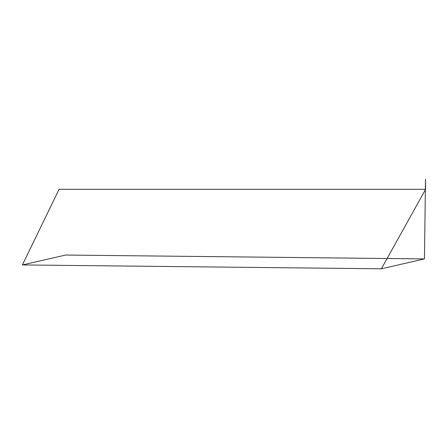 <?xml version="1.0" encoding="UTF-8"?>
<svg xmlns="http://www.w3.org/2000/svg" width="448" height="448" viewBox="0 0 448 448"><rect width="100%" height="100%" fill="white"/><g stroke="black" fill="none" stroke-linecap="round" stroke-linejoin="round"><path stroke-width="0.67" d="M424.446 258.916L425.494 179.2L425.6 189.314L59.058 189.314L22.4 264.936L65.638 255.046L424.446 258.916L381.394 268.8L22.4 264.936M425.6 189.314L381.394 268.8"/></g></svg>
